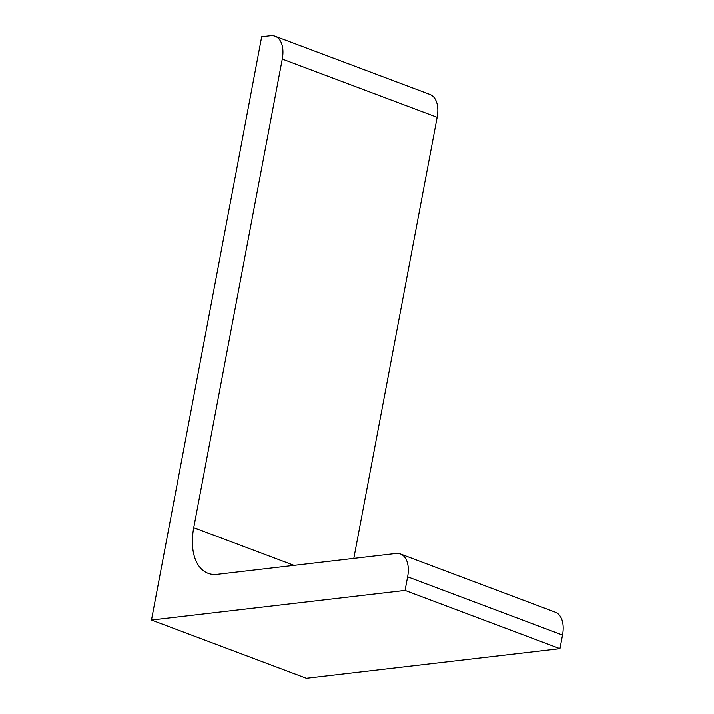<?xml version="1.0" encoding="UTF-8"?>
<svg xmlns="http://www.w3.org/2000/svg" width="714" height="714" viewBox="0 0 714 714"><rect width="100%" height="100%" fill="white"/><g stroke="black" fill="none" stroke-linecap="round" stroke-linejoin="round"><path stroke-width="1.07" d="M559.954 648.696L405.061 590.451L151.475 620.064L306.36 678.3L559.954 648.696L562.525 635.085A26.454 15.405 110.6 0 0 555.358 612.246L400.465 554.002A26.454 15.405 110.6 0 1 407.64 576.841L562.525 635.085M151.475 620.064L261.69 36.735L270.57 35.7A26.454 15.405 110.6 0 1 275.104 36.209A26.454 15.405 110.6 0 1 282.271 59.057L193.735 527.655L294.061 565.381M275.104 36.209L429.998 94.453A26.454 15.405 110.6 0 1 437.164 117.292L353.814 558.402M400.465 554.002A26.454 15.405 110.6 0 0 395.931 553.493L217.145 574.359A52.916 30.8 110.6 0 1 208.077 573.333A52.916 30.8 110.6 0 1 193.735 527.655M405.061 590.451L407.64 576.841M282.271 59.057L437.164 117.292"/></g></svg>
